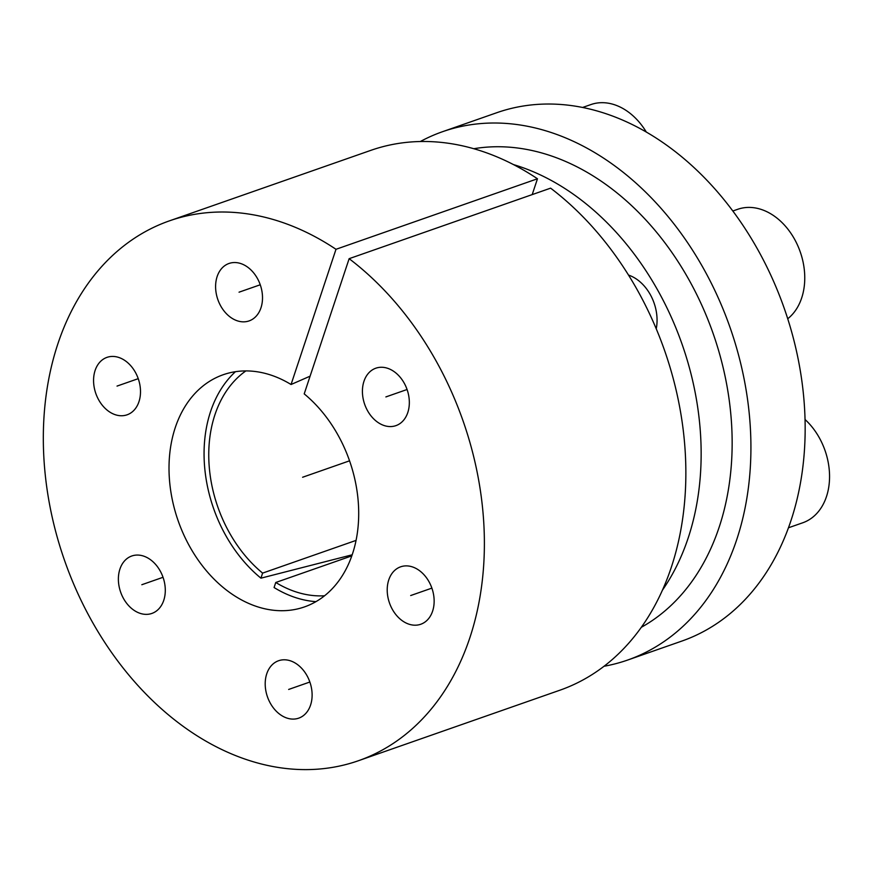 <?xml version="1.0" encoding="UTF-8"?>
<svg xmlns="http://www.w3.org/2000/svg" width="872" height="872" viewBox="0 0 872 872"><rect width="100%" height="100%" fill="white"/><g stroke="black" fill="none" stroke-linecap="round" stroke-linejoin="round"><path stroke-width="1.31" d="M235.462 371.69A127.792 94.329 -109.3 0 0 260.935 578.169L352.179 554.799M324.569 595.772A121.699 89.838 70.7 0 1 275.759 582.485L274.081 587.543A127.792 94.329 -109.3 0 0 315.947 601.647M662.415 590.191A255.572 188.657 -109.3 0 0 682.144 344.407A255.572 188.657 -109.3 0 0 513.445 164.579M656.245 328.809A40.167 29.648 -109.3 0 0 650.141 294.333A40.167 29.648 -109.3 0 0 628.527 275.083M442.595 131.683L496.844 112.695A279.912 206.631 70.7 0 1 784.342 308.633A279.912 206.631 70.7 0 1 681.795 641.094L627.557 660.082A279.912 206.631 -109.3 0 0 730.104 327.621A279.912 206.631 -109.3 0 0 442.595 131.683A279.912 206.631 -109.3 0 0 420.348 141.515M260.935 578.169L262.614 573.111A121.699 89.838 70.7 0 1 245.86 370.916M356.059 540.4L262.614 573.111M351.808 555.867L275.759 582.485M473.79 148.72A255.572 188.657 70.7 0 1 713.143 333.551A255.572 188.657 70.7 0 1 641.312 627.306M604.024 666.263A279.912 206.631 -109.3 0 0 627.557 660.082M304.208 393.882A122.996 90.797 70.7 0 1 358.621 518.306A122.996 90.797 70.7 0 1 296.96 609.059A122.996 90.797 70.7 0 1 178.161 520.813A122.996 90.797 70.7 0 1 215.994 377.74A122.996 90.797 70.7 0 1 291.052 384.508L335.993 249.294A286.005 211.122 -109.3 0 0 169.364 220.878A286.005 211.122 -109.3 0 0 64.593 560.565A286.005 211.122 -109.3 0 0 358.348 760.755A286.005 211.122 -109.3 0 0 484.331 537.185A286.005 211.122 -109.3 0 0 349.138 258.679L304.208 393.882M220.845 306.203A30.422 22.465 -109.3 0 0 249.109 320.907A30.422 22.465 -109.3 0 0 257.262 278.179A30.422 22.465 -109.3 0 0 228.998 263.475A30.422 22.465 -109.3 0 0 220.845 306.203M98.819 400.106A30.422 22.465 -109.3 0 0 127.083 414.81A30.422 22.465 -109.3 0 0 135.247 372.072A30.422 22.465 -109.3 0 0 106.984 357.367A30.422 22.465 -109.3 0 0 98.819 400.106M123.628 598.726A30.422 22.465 -109.3 0 0 151.892 613.43A30.422 22.465 -109.3 0 0 160.045 570.702A30.422 22.465 -109.3 0 0 131.781 555.998A30.422 22.465 -109.3 0 0 123.628 598.726M270.451 703.453A30.422 22.465 -109.3 0 0 298.715 718.157A30.422 22.465 -109.3 0 0 306.868 675.429A30.422 22.465 -109.3 0 0 278.604 660.725A30.422 22.465 -109.3 0 0 270.451 703.453M392.465 609.561A30.422 22.465 -109.3 0 0 420.729 624.265A30.422 22.465 -109.3 0 0 428.893 581.526A30.422 22.465 -109.3 0 0 400.63 566.822A30.422 22.465 -109.3 0 0 392.465 609.561M367.668 410.93A30.422 22.465 -109.3 0 0 395.932 425.634A30.422 22.465 -109.3 0 0 404.085 382.906A30.422 22.465 -109.3 0 0 375.821 368.202A30.422 22.465 -109.3 0 0 367.668 410.93M349.138 258.679L550.614 188.156A286.005 211.122 70.7 0 1 685.806 466.651A286.005 211.122 70.7 0 1 559.824 690.232L358.348 760.755M169.364 220.878L370.84 150.355A286.005 211.122 70.7 0 1 537.468 178.771L335.993 249.294M532.203 194.598L537.468 178.771M310.094 376.17L291.052 384.508M732.84 211.002L737.734 209.291A60.855 44.919 -109.3 0 1 794.261 238.688A60.855 44.919 70.7 0 1 787.732 318.76M646.305 132.032A60.855 44.919 -109.3 0 0 590.911 104.564L582.627 107.452M805.041 419.508A60.855 44.919 -109.3 0 1 819.059 437.319A60.855 44.919 70.7 0 1 802.741 522.786L788.462 527.778M349.552 460.819L302.606 477.257M407.071 389.501L385.882 396.923M431.88 588.12L410.679 595.543M309.854 682.024L288.665 689.447M163.031 577.297L141.831 584.72M138.234 378.666L117.033 386.089M260.248 284.773L239.048 292.185"/></g></svg>
